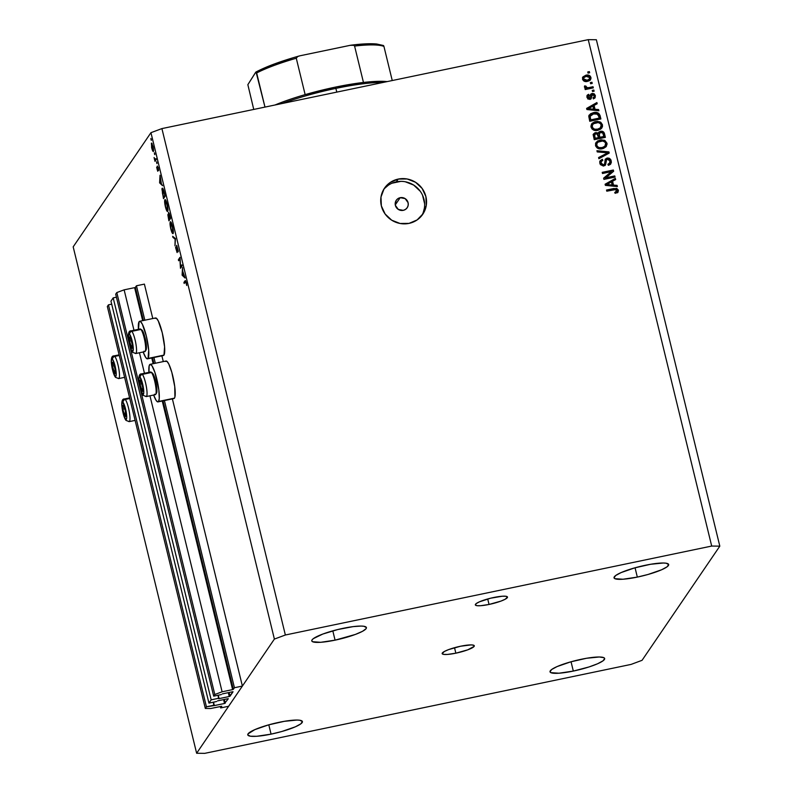 <?xml version="1.0" encoding="UTF-8"?>
<svg xmlns="http://www.w3.org/2000/svg" width="793" height="793" viewBox="0 0 793 793"><rect width="100%" height="100%" fill="white"/><g stroke="black" fill="none" stroke-linecap="round" stroke-linejoin="round"><path stroke-width="1.19" d="M144.395 284.112L136.446 285.777L144.841 320.203L136.446 285.777L135.355 287.373L143.434 320.501L135.355 287.373L136.446 285.777L144.395 284.112L152.791 318.548L144.395 284.112M153.862 357.217L155.329 363.253L153.862 357.217M164.349 400.257L234.431 687.729L242.39 686.074L172.378 398.889L242.39 686.074L228.642 706.266L220.682 707.921L221.653 706.266L210.73 708.506L205.318 708.436L206.428 706.801L213.823 705.641L213.337 702.201L214.07 705.215L206.428 706.801L108.443 304.849L206.428 706.801L205.318 708.436L107.333 306.485L205.318 708.436L210.73 708.506L221.762 706.276L220.682 707.921L220.335 706.504L220.682 707.921L228.642 706.266L242.39 686.074L234.431 687.729L164.349 400.257M163.289 361.588L161.891 355.849L163.289 361.588M152.524 357.802L153.921 363.541L152.524 357.802M163.021 400.842L233.34 689.335L234.431 687.729L232.607 689.603L162.258 401L232.864 689.543L233.34 689.335L163.021 400.842M134.622 287.651L124.124 289.841L133.977 330.245L124.124 289.841L116.809 292.558L214.804 694.519L222.109 691.793L232.607 689.603L222.109 691.793L149.956 395.796L222.109 691.793L214.804 694.519L116.809 292.558L115.699 294.193L213.684 696.155L214.804 694.519L213.684 696.155L115.699 294.193L116.809 292.558L124.124 289.841L134.622 287.651L142.671 320.659L134.622 287.651M153.168 363.7L151.76 357.96L153.168 363.7M139.459 352.756L144.465 373.285L139.459 352.756M221.326 694.559L213.684 696.155L221.326 694.559M232.498 691.783L222.318 693.905L232.498 691.783M229.088 692.487L230 696.244L233.043 691.764L229.266 696.512L228.325 692.646L229.266 696.512L230 696.244L229.088 692.487M218.253 695.203L219.086 698.643L229.266 696.512L218.67 698.692L218.253 695.203M218.075 695.233L218.551 698.633L218.075 695.233M116.432 297.206L113.191 297.881L211.176 699.842L218.809 698.246L211.176 699.842L208.946 703.113L110.961 301.152L113.191 297.881L211.176 699.842L208.946 703.113L110.961 301.152L113.191 297.881L116.432 297.206M216.578 701.518L208.946 703.113L216.578 701.518M227.75 698.742L217.569 700.863L227.75 698.742M228.305 698.722L224.528 703.48L223.586 699.614L224.528 703.48L228.295 698.752M224.35 699.456L225.262 703.203L224.35 699.456M213.515 702.162L214.348 705.601L224.528 703.48L213.922 705.651L213.515 702.162M111.694 304.165L108.443 304.849L107.333 306.485L108.443 304.849L111.694 304.165M400.187 197.685A6.612 6.394 -145.7 0 1 407.196 207.736A6.612 6.394 -145.7 0 1 403.27 210.343L398.324 209.431L395.36 205.337L396.133 200.48L397.868 198.676L400.187 197.685L405.134 198.597L408.088 202.691L408.197 205.209L407.315 207.548L405.59 209.352L403.27 210.343A6.612 6.394 -145.7 0 1 396.262 200.292A6.612 6.394 -145.7 0 1 400.187 197.685L395.271 204.901L400.187 197.685M148.965 372.988L149.143 365.9L150.214 364.324L151.879 365.603L154.893 372.353L158.838 389.958L159.254 398.532L158.541 401.466L174.45 398.155A19.191 3.568 -101.8 0 0 173.112 377.399A19.191 3.568 -101.8 0 0 166.054 361.013L150.155 364.334A19.191 3.568 78.2 0 1 157.202 380.719A19.191 3.568 78.2 0 1 158.541 401.466L157.926 401.902L156.261 400.624L153.644 395.033A19.191 3.568 78.2 0 0 157.985 401.892L173.895 398.572A19.191 3.568 -101.8 0 0 174.45 398.155L173.826 398.582M148.915 372.363A19.191 3.568 78.2 0 1 149.599 364.76A19.191 3.568 78.2 0 1 150.155 364.334M148.053 358.426A19.191 3.568 78.2 0 1 147.498 358.852A19.191 3.568 78.2 0 1 143.156 351.983L145.773 357.574L147.429 358.862L163.963 355.105L148.053 358.426L148.688 350.189L146.328 336.034L142.353 324.228L140.49 321.561L139.102 321.71A19.191 3.568 78.2 0 1 139.657 321.284A19.191 3.568 78.2 0 1 146.715 337.679A19.191 3.568 78.2 0 1 148.053 358.426M138.418 329.313A19.191 3.568 78.2 0 1 139.102 321.71L138.468 329.947M147.498 358.852L163.408 355.532A19.191 3.568 -101.8 0 0 163.963 355.105L163.338 355.542M455.856 653.184L454.518 647.703L455.856 653.184L467.801 649.814L474.135 646.384L473.827 645.304L471.151 644.897L460.594 646.226A16.544 2.875 -13.7 0 1 474.293 645.789A16.544 2.875 -13.7 0 1 455.856 653.184A16.544 2.875 -13.7 0 1 442.157 653.62L443.683 654.394L447.411 654.443L455.856 653.184M489.043 604.454L487.705 598.973L489.043 604.454L500.988 601.084L505.2 599.24L507.48 597.04A16.544 2.875 -13.7 0 1 489.043 604.454A16.544 2.875 -13.7 0 1 475.344 604.89L476.871 605.664L480.608 605.713L489.043 604.454M493.781 597.486A16.544 2.875 -13.7 0 1 507.48 597.05L505.954 596.277L502.227 596.237L490.639 598.209L479.507 601.798L476.276 603.552L475.344 604.91A16.544 2.875 -13.7 0 1 493.781 597.486M421.757 215.617A23.156 22.392 34.3 0 0 419.963 190.865A23.156 22.392 34.3 0 0 396.331 181.855L398.225 179.079A23.156 22.392 -145.7 0 1 422.372 188.784A23.156 22.392 -145.7 0 1 422.768 214.269A23.156 22.392 -145.7 0 1 409.029 223.388L400.088 223.477L391.692 220.186L385.12 214.001L381.354 205.873L380.987 197.041L384.06 188.853L390.116 182.539L398.225 179.079L407.156 178.98L415.552 182.281L422.134 188.456L425.9 196.585L426.267 205.417L423.194 213.614L417.138 219.919L409.029 223.388A23.156 22.392 -145.7 0 1 384.883 213.674A23.156 22.392 -145.7 0 1 384.486 188.199A23.156 22.392 -145.7 0 1 398.225 179.079L396.331 181.855A23.156 22.392 34.3 0 0 383.594 189.626M645.383 565.26A28.122 4.887 -13.7 0 1 668.668 564.527A28.122 4.887 -13.7 0 1 637.324 577.096L635.054 567.778L637.324 577.096L647.98 574.489L661.6 569.78L667.091 566.807L668.668 564.497L666.08 563.199L663.325 563.01L650.587 564.279L634.727 567.877L621.107 572.586L615.616 575.559L614.04 577.869L614.823 578.662L622.981 579.237L637.324 577.096A28.122 4.887 -13.7 0 1 614.04 577.839A28.122 4.887 -13.7 0 1 645.383 565.26M581.378 659.251A28.122 4.887 -13.7 0 1 604.663 658.507A28.122 4.887 -13.7 0 1 573.319 671.076L571.049 661.768L573.319 671.076L589.021 666.953L597.595 663.761L603.086 660.787L604.653 658.477L603.87 657.684L599.32 656.991L586.572 658.259L570.722 661.858L557.102 666.566L551.611 669.54L550.035 671.849L550.818 672.642L558.966 673.217L573.319 671.076A28.122 4.887 -13.7 0 1 550.025 671.82A28.122 4.887 -13.7 0 1 581.378 659.251M279.126 722.304A28.122 4.887 -13.7 0 1 302.411 721.561A28.122 4.887 -13.7 0 1 271.067 734.14L268.797 724.822L271.067 734.14L281.723 731.533L295.343 726.824L300.834 723.84L302.401 721.531L299.823 720.242L297.068 720.054L284.32 721.323L268.47 724.911L254.85 729.629L248.05 733.862L247.783 734.913L250.37 736.201L256.714 736.281L271.067 734.14A28.122 4.887 -13.7 0 1 247.773 734.883A28.122 4.887 -13.7 0 1 279.126 722.304M343.131 628.324A28.122 4.887 -13.7 0 1 366.416 627.58A28.122 4.887 -13.7 0 1 335.072 640.159L332.802 630.841L335.072 640.159L355.373 634.44L362.55 631.297L366.148 628.601L366.416 627.55L363.828 626.262L361.073 626.064L353.172 626.619L337.778 629.543L322.83 634.043L313.364 638.623L312.055 639.882L311.788 640.932L312.571 641.715L320.729 642.3L335.072 640.159A28.122 4.887 -13.7 0 1 311.788 640.903A28.122 4.887 -13.7 0 1 343.131 628.324M596.366 39.749L719.816 546.149L642.052 660.321L631.089 664.405L204.753 753.35L196.634 753.251L274.388 639.079L150.948 132.679L73.184 246.851L196.634 753.251L73.184 246.851L150.948 132.679L274.388 639.079L285.361 635.005L711.698 546.06L588.247 39.65L161.911 128.595L285.361 635.005L161.911 128.595L150.948 132.679L161.911 128.595L588.247 39.65L711.698 546.06L719.816 546.149L596.366 39.749L588.247 39.65L596.366 39.749M180.566 266.745L181.875 264.832L182.112 265.824L180.457 268.262L179.922 258.815L178.623 260.738L178.375 259.737L180.031 257.299L180.566 266.745L180.031 257.299L178.375 259.737L178.623 260.738L179.922 258.815L180.457 268.262L182.112 265.824L181.875 264.832L180.566 266.745L181.637 266.517L180.566 266.745M176.849 251.579L175.6 247.029L177.097 252.561L176.819 246.395L178.256 250.935L176.69 245.334L178.256 251.807L177.017 246.464L177.097 252.561L175.64 247.763L176.879 251.51L176.581 245.404L177.196 251.53M175.461 238.554L174.985 245.82L175.134 239.139L172.924 237.375L172.666 236.304L175.461 238.554L172.666 236.304L172.924 237.375L175.134 239.139L174.985 245.82L175.461 238.554M172.557 226.401L173.37 231.824L172.924 233.657L171.129 230.168L170.069 224.508L170.713 221.802L172.557 226.401C171.645 222.922 170.882 221.416 170.277 221.881C169.811 222.992 169.999 225.39 170.842 229.058C171.754 232.508 172.517 233.994 173.122 233.519C173.568 232.399 173.38 230.029 172.557 226.401M167.164 204.247L167.967 209.669L167.521 211.503L165.727 208.014L164.666 202.354L165.311 199.648L167.164 204.247C166.243 200.768 165.479 199.261 164.875 199.727C164.409 200.837 164.597 203.236 165.44 206.904C166.352 210.353 167.115 211.84 167.719 211.364C168.166 210.244 167.977 207.875 167.164 204.247M162.585 185.721L159.611 182.767L160.027 175.213L161.376 183.738L162.585 185.721L161.376 183.738L160.027 175.213L159.611 182.767L160.355 182.757L159.651 182.905L162.585 185.721M151.265 139.181L151.195 140.183L150.908 138.458M155.012 318.389L156.399 318.241L158.263 320.917L162.238 332.713L164.597 346.878L163.963 355.105A19.191 3.568 -101.8 0 0 162.624 334.359A19.191 3.568 -101.8 0 0 155.567 317.963L139.657 321.284M165.499 361.439L166.897 361.291L168.76 363.957L171.803 372.254L174.747 386.637L174.906 397.015L174.45 398.155L158.541 401.466A19.191 3.568 78.2 0 1 157.985 401.892M153.436 151.532L151.582 147.389L151.701 143.107L153.386 148.093L153.436 151.532L153.039 146.418L151.394 143.156L151.78 148.261L152.732 151.057L153.594 150.868L152.732 151.057L153.436 151.532L152.732 151.057M154.764 153.525L154.685 154.526L154.407 152.801M155.973 158.6L156.221 159.591L155.002 161.376L154.09 157.51L155.041 159.611L155.973 158.6L155.111 159.631L154.258 158.431L155.002 161.376L156.221 159.591L155.973 158.6M156.945 162.476L156.875 163.477L156.588 161.752M157.589 167.026L158.669 170.455L157.341 166.044L157.866 170.108L156.647 167.254L157.728 171.219L156.647 167.254L157.51 170.208L157.262 166.282L158.154 167.442L158.669 170.455L157.589 167.026L157.797 171.159L157.668 167.006M162.129 188.338L163.427 189.705L165.152 196.238L163.487 198.666L161.921 188.883L163.487 198.666L165.152 196.238L164.31 192.798C163.437 189.249 162.714 187.753 162.129 188.338L162.337 188.169M169.821 215.399L170.545 218.392L168.889 220.831L167.838 214.744L168.582 215.299L168.602 212.465L169.821 215.399L168.483 212.544L168.582 215.299L167.918 214.546L168.889 220.831L170.545 218.392L169.821 215.399M185.086 278.036L182.112 275.082L182.529 267.528L182.658 271.028L185.086 278.036L182.658 271.028L182.529 267.528L182.112 275.082L182.866 275.072L182.152 275.221L185.086 278.036M185.265 281.832L186.286 282.695L186.662 285.054L185.572 281.584L184.154 283.458L183.917 282.467L185.522 280.603L186.712 285.5L186.246 282.546L185.037 280.821L183.917 282.467L184.154 283.458L185.949 281.495M605.911 177.771L614.773 175.927L615.061 177.077L603.919 179.396L603.622 178.167L611.363 171.645L602.482 173.498L602.204 172.349L613.336 170.029L613.643 171.258L605.911 177.771L613.643 171.258L613.336 170.029L602.204 172.349L602.482 173.498L611.363 171.645L603.622 178.167L603.919 179.396L615.061 177.077L614.773 175.927L614.446 177.206L614.773 175.927L605.911 177.771L605.436 178.465L605.911 177.771M610.392 164.429L610.897 162.268L610.273 160.236L608.717 158.887L606.685 158.709L610.779 161.514L611.244 160.82L607.151 158.015L605.178 159.472L607.151 158.015L609.193 158.194L610.749 159.542L611.363 162.327L610.392 164.31L608.756 165.212L607.963 164.191L609.351 163.457L610.005 161.524L608.727 159.294L606.615 159.591L605.594 164.666L603.394 166.044L600.351 164.597L599.756 162.734L600.172 160.771L602.373 159.314L602.799 160.434L601.342 161.385L601.163 163.1L602.274 164.696L603.751 164.746L604.682 163.784L605.168 159.462L607.151 158.015L605.366 159.125L604.494 164.23L603.453 164.835L601.163 163.1L601.372 161.336L602.799 160.434L602.373 159.314L600.251 160.652L599.875 163.408L603.711 165.985L605.475 164.855L606.447 159.789L607.468 159.155L609.926 160.999L609.599 163.14L607.963 164.191L608.39 165.311L610.838 163.784L611.244 160.82L610.57 164.121M596.931 150.72L608.915 151.889L609.212 153.079L598.884 158.719L598.596 157.529L607.775 152.821L597.228 151.919L596.931 150.72L597.228 151.919L607.775 152.821L598.596 157.529L598.884 158.719L609.212 153.079L608.915 151.889L608.637 153.386L608.915 151.889L596.931 150.72M595.87 142.72L599.696 140.658L603.969 140.956L606.467 143.86L606.942 143.166L607.071 144.138L605.991 146.794L603.443 148.44L600.351 148.935L597.317 148.083L595.672 146.041L595.543 143.513L597.466 141.035L601.243 139.796L604.89 140.48L606.942 143.166L604.444 140.262L600.172 139.964L596.088 142.363L595.513 145.545C596.861 148.479 599.171 149.54 602.452 148.717L606.407 146.269M591.38 124.303L595.206 122.251L599.488 122.538L601.976 125.443L602.452 124.749L602.462 126.702L600.757 129.071L597.962 130.3L593.779 130.151L592.014 128.981L590.904 126.107L592.074 123.361L594.691 121.815L597.476 121.349L600.826 122.33L602.452 124.749L599.954 121.844L595.682 121.547L591.598 123.946L591.033 127.128C592.371 130.062 594.681 131.123 597.962 130.3L601.917 127.851M595.037 109.285L598.596 109.553L598.893 110.752L586.889 109.533L586.622 108.413L596.891 102.555L597.179 103.744L594.096 105.41L595.037 109.285L594.096 105.41L597.179 103.744L596.891 102.555L586.622 108.413L586.889 109.533L598.893 110.752L598.596 109.553L598.229 110.683L598.596 109.553L595.037 109.285L594.562 109.979L595.037 109.285M587.762 71.955L589.348 71.618L589.635 72.768L588.039 73.105L587.762 71.955L588.039 73.105L589.635 72.768L589.348 71.618L589.021 72.897L589.348 71.618L587.762 71.955M582.726 77.248L585.888 75.216L587.91 75.048L590.21 76.078L591.003 78.16L590.587 79.558L588.902 80.945L585.987 81.56L583.807 80.985L582.637 79.528L582.607 77.516L585.888 75.216L582.944 76.891L582.528 79.171C583.479 81.263 585.135 82.006 587.474 81.382L590.507 79.687L590.914 77.417L590.25 80.024M590.359 82.601L591.945 82.264L592.222 83.414L590.636 83.751L590.359 82.601L590.636 83.751L592.222 83.414L591.945 82.264L591.618 83.543L591.945 82.264L590.359 82.601M588.832 87.607L593.035 86.724L593.313 87.874L585.214 89.569L584.937 88.419L586.225 88.142L584.719 87.557L584.52 86.189L585.888 86.1L586.671 87.656L588.832 87.607L587.127 87.745L585.888 86.1L584.629 85.912L584.461 87.091L586.225 88.142L584.937 88.419L585.214 89.569L593.313 87.874L593.035 86.724L592.698 88.003L593.035 86.724L588.832 87.607L588.356 88.301L588.832 87.607M592.252 90.372L593.838 90.035L594.126 91.185L592.53 91.522L592.252 90.372L592.53 91.522L594.126 91.185L593.838 90.035L593.511 91.314L593.838 90.035L592.252 90.372M590.418 94.674L592.074 93.425L594.185 93.792L595.355 95.606L595.117 97.668L593.412 98.897L592.995 97.767L594.036 97.033L594.175 95.765L592.549 94.536L590.844 99.036L587.99 99.085L586.889 96.905L587.385 95.051L588.644 94.298L589.07 95.418L588.119 97.123L589.467 98.362L590.478 94.506L592.074 93.425L590.607 94.298L589.467 98.362L588.119 97.123L589.07 95.418L588.644 94.298L587.246 95.219L586.979 97.4L589.903 99.472L591.201 98.639L591.885 94.952L592.549 94.536L594.175 95.765L594.007 97.083L592.995 97.767L593.412 98.897L595.087 97.727L595.355 95.606L594.8 98.064M593.442 112.646L596.941 112.556L598.824 113.399L600.886 118.95L589.754 121.279L588.773 116.353L590.478 113.805L593.442 112.646L589.278 114.955L588.773 116.353L589.754 121.279L600.886 118.95L600.093 115.689L599.617 116.383L600.281 119.079L599.617 116.383L600.093 115.689C598.903 112.775 596.683 111.763 593.442 112.646L592.966 113.34L593.442 112.646M600.46 131.291L603.681 132.094L605.376 137.367L594.244 139.687L593.253 135.068L594.889 132.808L596.871 132.659L598.1 133.383L598.933 131.965L600.46 131.291L598.1 133.383L595.464 132.629L593.64 133.829L594.244 139.687L605.376 137.367L604.544 133.958L604.078 134.651L604.762 137.496L604.078 134.651L604.544 133.958C604.008 131.816 602.64 130.934 600.46 131.291L599.984 131.985L600.46 131.291M613.514 185.096L617.083 185.374L617.37 186.573L605.376 185.354L605.099 184.234L615.378 178.366L615.665 179.565L612.573 181.23L613.514 185.096L612.573 181.23L615.665 179.565L615.378 178.366L605.099 184.234L605.376 185.354L617.37 186.573L617.083 185.374L616.716 186.504L617.083 185.374L613.514 185.096L613.048 185.79L613.514 185.096M617.093 190.409L615.09 192.184L615.517 193.304L618.044 192.084L618.411 190.191L617.935 190.885L616.211 189.061L613.604 189.16L614.079 188.466L613.604 189.16L606.655 190.607L613.604 189.16L617.935 190.885L618.411 190.191L618.044 192.084L615.517 193.304L615.09 192.184L617.093 190.974L616.171 189.468L606.794 191.192L606.516 190.042L616.686 188.367L618.411 190.191L614.079 188.466L606.516 190.042L606.794 191.192L615.973 189.438L617.093 190.409L616.478 191.965M274.388 639.079L285.361 635.005L711.698 546.06L719.816 546.149L642.052 660.321L631.089 664.405L204.753 753.35L196.634 753.251L274.388 639.079M460.594 646.226L448.65 649.586L444.437 651.44L442.157 653.64A16.544 2.875 -13.7 0 1 460.594 646.226M400.772 181.379L392.089 183.193M388.213 185.324L384.863 188.179M423.244 212.465L424.374 208.202M424.622 203.781L422.52 195.137M420.24 191.242L413.659 185.066L405.263 181.766M587.9 72.52L588.882 72.322L587.9 72.52M590.914 77.417C589.942 75.295 588.257 74.562 585.888 75.216L585.412 75.91C587.791 75.256 589.467 75.989 590.438 78.11L590.914 77.417M590.121 80.262L590.329 77.744L588.436 75.94L585.056 75.999L582.568 77.446M590.418 79.587L590.537 78.854M584.005 76.356L583.361 76.703M589.328 78.834L588 80.529L584.679 80.975L583.251 79.776L583.539 78.2M583.955 77.595L586.245 76.346L584.015 77.506L583.222 79.647L583.698 78.953L585.155 80.281L587.187 80.232L583.698 78.953L583.222 79.647L586.721 80.936L589.011 79.706L589.486 79.003L587.187 80.232L589.08 79.449L589.754 77.625L589.486 79.003M586.245 76.346L589.754 77.625L588.287 76.306L586.245 76.346M590.498 83.166L591.469 82.968L590.498 83.166M585.075 88.985L586.225 88.142L585.075 88.985M585.422 87.408L584.421 86.645L585.888 86.1L585.512 87.765L586.661 88.439L587.127 87.745L586.661 88.439L592.559 87.418L586.017 88.271M592.391 90.937L593.362 90.729L592.391 90.937M593.144 98.163L594.007 97.083M592.084 95.229L591.409 95.646L590.924 98.966M587.048 95.606L588.644 94.298L588.456 95.745L588.178 94.991L586.909 95.745M588.247 95.983L587.643 97.817L588.119 97.123L587.643 97.817L588.991 99.056L589.576 98.55M590.051 97.856L589.467 98.362M595.355 95.606L592.074 93.425L591.598 94.119L594.879 96.3L595.355 95.606M594.77 98.134L594.135 94.843L591.122 94.258M594.135 94.843L593.223 94.228M589.486 98.728L588.069 98.728L587.732 96.746M590.954 98.887L591.409 95.646M591.152 97.866L591.231 96.825M586.711 108.79L596.891 102.555L596.614 104.052L596.415 103.249L586.711 108.79M593.62 106.103L594.096 105.41L593.62 106.103L594.562 109.979L598.12 110.247L594.562 109.979L593.62 106.103M589.675 109.503L593.164 109.87L589.675 109.503L590.151 108.81L589.675 109.503M593.64 109.176L587.91 108.73L587.444 109.434L592.886 106.064L593.64 109.176L593.164 109.87L593.64 109.176L592.886 106.064L587.91 108.73L593.64 109.176M589.07 115.312L592.966 113.34C596.207 112.457 598.428 113.468 599.617 116.383L598.249 114.004L595.513 113.121L591.419 113.776L588.852 115.58M590.141 116.293L590.775 119.852L599.31 118.078L597.773 114.162L593.134 113.934L589.992 116.224L590.299 120.546L590.775 119.852L590.141 116.293L593.699 113.795L596.534 113.677L598.824 116.095L599.31 118.078L598.834 118.772L599.31 118.078L590.775 119.852L590.299 120.546L598.834 118.772L590.299 120.546L589.645 117.195L590.587 115.59M601.5 128.377L602.452 124.749L601.976 125.443L599.488 122.538L599.954 121.844L599.488 122.538L595.206 122.251L595.682 121.547L591.608 124.055M601.986 127.395L601.976 125.443L601.659 128.188M599.895 128.516L597.218 129.844L593.62 129.685L591.856 127.544L592.411 125.016M592.758 124.491L593.531 123.718L592.45 125.086L592.331 126.84L592.292 125.195L591.856 127.544L592.331 126.84L593.085 128.268L594.79 129.229L597.694 129.14C595.166 129.854 593.382 129.09 592.331 126.84L591.856 127.544C592.906 129.784 594.7 130.558 597.218 129.844L600.232 128.099L597.694 129.14L600.37 127.822L601.153 125.026L600.707 127.405M593.531 123.718L595.93 122.707C598.388 122.063 600.132 122.836 601.153 125.026L600.41 123.639L598.18 122.568L593.531 123.718M593.442 134.176L595.464 132.629L594.988 133.333L597.625 134.076L598.1 133.383L597.625 134.076L595.345 133.274L593.095 134.641M598.447 132.481L598.1 133.383M598.249 132.847L599.984 131.985C602.174 131.628 603.532 132.52 604.078 134.651L603.205 132.788L601.362 131.916L599.181 132.233L597.902 133.293M602.67 132.352L602.036 132.064M599.468 133.224L598.903 135.881L599.379 135.177L599.419 138.002L599.468 133.224L600.747 132.441L602.829 133.115L603.8 136.485L603.324 137.179L603.8 136.485L599.895 137.298L599.419 138.002L603.324 137.179L599.419 138.002L599.121 133.759M594.809 134.413L594.79 138.963L594.809 134.413L595.93 133.749L597.714 134.433L598.586 137.576L594.79 138.963L598.12 138.269L594.79 138.963L594.185 135.415M594.809 136.386L595.265 138.269L598.586 137.576L596.941 133.769L594.849 134.354L594.809 136.386M605.991 146.794L606.942 143.166L606.467 143.86L603.969 140.956L604.444 140.262L603.969 140.956L599.696 140.658L600.172 139.964L596.088 142.472M606.476 145.813L606.467 143.86L606.149 146.606M604.385 146.933L601.312 148.331L598.11 148.093L596.395 146.15L596.901 143.434M597.248 142.909L598.021 142.125L596.941 143.503L596.812 145.258L596.782 143.602L596.346 145.952L596.812 145.258L597.575 146.685L599.28 147.637L602.184 147.557C599.657 148.271 597.872 147.508 596.812 145.258L596.346 145.952C597.397 148.202 599.181 148.965 601.709 148.251L604.722 146.517L602.184 147.557L604.861 146.229L605.644 143.444L605.198 145.823M598.021 142.125L600.42 141.124C602.878 140.48 604.623 141.253 605.644 143.444L604.9 142.056L602.67 140.985L598.021 142.125M598.685 157.926L607.775 152.821L598.685 157.926M597.119 151.483L608.449 152.583L597.119 151.483M608.142 164.647L609.599 163.14M606.447 159.789L605.218 165.182M600.033 161.019L602.373 159.314L602.155 160.682L601.57 160.097L599.696 161.475M601.372 161.336L600.688 163.794L601.163 163.1L600.688 163.794L602.977 165.529L604.494 164.23L603.275 165.45M608.717 158.887L607.369 158.63M602.977 165.529L600.965 164.547L600.866 162.079M605.118 165.37L606.149 160.285M609.411 163.259L607.993 164.706M603.681 178.415L611.363 171.645L603.681 178.415M602.343 172.914L612.87 170.723L613.336 170.029L613.108 171.704L612.87 170.723L602.343 172.914M605.436 178.465L614.307 176.621L605.436 178.465M605.188 184.61L615.378 178.366L615.1 179.872L614.902 179.069L605.188 184.61M612.097 181.924L612.573 181.23L612.097 181.924L613.048 185.79L616.607 186.068L613.048 185.79L612.097 181.924M608.152 185.324L611.651 185.691L608.152 185.324L608.627 184.62L608.152 185.324M612.127 184.997L606.397 184.551L605.921 185.245L611.363 181.875L612.127 184.997L611.651 185.691L612.127 184.997L611.363 181.875L606.397 184.551L612.127 184.997M614.625 192.877L616.617 191.103M617.846 192.372L617.935 190.885L617.569 192.778M617.717 190.27L617.341 189.725M616.558 191.847L614.991 192.788M599.379 135.177L599.895 137.298L603.8 136.485L602.908 133.244L601.897 132.441L599.597 133.055L599.379 135.177M150.997 139.588L151.354 140.311M151.632 144.148L152.89 146.646L151.632 144.148L151.929 148.053L151.632 144.148L152.246 143.959M153.188 150.531L153.079 146.606L153.614 150.452L153.089 150.62L151.929 148.053L152.791 150.392L153.614 150.511M154.486 153.931L154.853 154.655M155.834 160.156L154.764 160.384L155.834 160.156M156.013 159.899L154.942 160.117L156.013 159.899M154.09 157.51L154.447 158.392L154.09 157.51M155.567 159.195L155.111 159.631L156.171 159.413L155.19 159.611M156.667 162.882L157.004 163.626M157.549 170.178L157.123 169.365M160.226 182.638L159.611 182.767L160.226 182.638M159.958 182.37L160.335 179.446L161.296 183.401L159.958 182.37L161.078 183.451L160.117 179.486L159.958 182.37M162.367 189.329L163.417 197.427L164.736 195.494L164.647 194.176L162.595 189.19L164.954 195.445L163.417 197.427L164.488 197.199L163.417 197.427L162.446 193.175L162.367 189.329L163.15 189.071M165.113 200.718L165.598 206.596L165.113 200.718C165.618 200.371 166.252 201.64 166.996 204.535L167.472 210.363C166.976 210.72 166.342 209.461 165.598 206.596L166.808 210.036L167.957 210.353M168.166 215.527L168.82 219.582L168.215 215.488L169.345 218.799L170.426 218.581L168.82 219.582L169.89 219.354L168.82 219.582L169.345 218.799L168.205 215.488L168.79 215.369M168.731 213.545L170.138 217.649L169.524 218.551L170.535 218.343L169.524 218.551L168.731 213.545L168.285 215.508M168.8 215.418L169.524 218.551L170.356 217.599L169.226 213.406M170.515 222.873L171.001 228.761L170.515 222.873C171.02 222.526 171.655 223.795 172.398 226.699L172.874 232.518C172.378 232.874 171.744 231.615 171.001 228.761L172.21 232.19L173.36 232.508M173.766 237.196L172.924 237.375L173.766 237.196M179.446 259.519L178.375 259.737L179.446 259.519M182.737 274.953L182.112 275.082L182.737 274.953M182.459 274.685L182.836 271.751L183.798 275.716L182.459 274.685L183.579 275.756L182.618 271.801L182.459 274.685M184.987 282.239L183.917 282.467L184.987 282.239M185.592 280.702L185.037 280.821L185.592 280.702M167.472 210.363L167.115 205.01L165.271 200.599L165.886 200.47M172.874 232.518L172.616 227.641L170.673 222.754L171.288 222.625M140.49 380.62L139.984 380.243A5.789 1.08 78.2 0 1 140.569 380.343L140.886 381.027L140.242 380.095L139.816 380.769L139.955 384.119L142.443 391.435L142.73 387.41L140.569 380.343A5.789 1.08 78.2 0 1 141.154 381.383A5.789 1.08 78.2 0 1 141.362 381.889A5.789 1.08 78.2 0 1 142.73 387.41A5.789 1.08 78.2 0 1 142.928 389.859A5.789 1.08 78.2 0 1 142.7 391.286A5.789 1.08 78.2 0 1 141.323 389.65A5.789 1.08 78.2 0 1 139.955 384.119L141.323 389.65L142.7 391.286L142.928 389.304L141.323 389.65L139.955 384.119A5.789 1.08 78.2 0 1 139.984 380.243L139.955 384.119L141.957 383.703L139.955 384.119L139.984 380.243L140.49 380.62M141.521 373.899C139.588 373.672 138.696 375.842 138.844 380.412C139.796 387.916 141.204 392.892 143.057 395.31L146.249 396.569L155.349 394.676A11.578 2.161 -101.8 0 0 155.458 384.783A11.578 2.161 -101.8 0 0 151.443 372.482L152.672 373.315A10.458 1.943 -101.8 0 0 152.335 372.988L151.066 372.125A11.578 2.161 78.2 0 1 151.443 372.482A11.578 2.161 -101.8 0 0 150.62 372.006L141.521 373.899A11.578 2.161 78.2 0 1 142.343 374.385L151.443 372.482L142.343 374.385A11.578 2.161 78.2 0 1 146.358 386.677A11.578 2.161 78.2 0 1 146.249 396.569A11.578 2.161 78.2 0 1 145.436 396.094M142.532 394.141A8.931 1.665 78.2 0 1 139.211 383.227A8.931 1.665 78.2 0 1 140.153 377.399A2.647 2.458 -40.1 0 1 142.343 374.385A2.647 2.458 139.9 0 0 140.153 377.399L143.206 386.627L143.781 392.525L143.265 394.478L141.144 391.326L139.479 384.912L138.904 379.004L139.162 377.399L140.153 377.399A8.931 1.665 78.2 0 1 143.474 388.302A8.931 1.665 78.2 0 1 142.532 394.141A2.647 2.458 139.9 0 0 143.077 395.34A2.647 2.458 -40.1 0 1 142.532 394.141M152.216 372.918L154.298 376.616L156.251 384.109L156.925 391.028L156.31 393.308M146.487 396.441A11.578 2.161 -101.8 0 0 146.239 386.013A11.578 2.161 -101.8 0 0 142.343 374.385M155.706 394.379L156.528 393.08A10.458 1.943 -101.8 0 0 156.122 383.445A10.458 1.943 -101.8 0 0 152.672 373.315L151.443 372.482A11.578 2.161 78.2 0 1 155.259 383.703A11.578 2.161 78.2 0 1 155.706 394.379A11.578 2.161 78.2 0 1 154.536 394.19M142.7 391.286L141.323 389.65L142.918 389.313L142.7 391.286M123.421 405.689L122.915 405.302A5.789 1.08 78.2 0 1 123.5 405.401L123.817 406.085L123.173 405.164L122.746 405.828L123.133 410.645L125.383 416.494L125.413 411.012L123.5 405.401A5.789 1.08 78.2 0 1 124.085 406.442A5.789 1.08 78.2 0 1 124.293 406.948A5.789 1.08 78.2 0 1 125.661 412.479A5.789 1.08 78.2 0 1 125.859 414.927A5.789 1.08 78.2 0 1 125.631 416.355A5.789 1.08 78.2 0 1 124.253 414.709A5.789 1.08 78.2 0 1 122.895 409.188L124.253 414.709L125.631 416.355L125.859 414.372L124.253 414.709L122.895 409.188A5.789 1.08 78.2 0 1 122.915 405.302L122.895 409.188L124.888 408.772L122.895 409.188L122.915 405.302L123.421 405.689M135.097 420.399L129.18 421.628L125.988 420.379C124.134 417.951 122.727 412.984 121.785 405.471C121.626 400.901 122.518 398.74 124.451 398.968A11.578 2.161 78.2 0 1 125.274 399.444A2.647 2.458 139.9 0 0 123.084 402.457A8.931 1.665 78.2 0 1 126.414 413.371A8.931 1.665 78.2 0 1 125.463 419.2L122.409 409.971L121.835 404.063L122.36 402.12L124.471 405.273L126.137 411.686L126.711 417.594L126.196 419.537L125.463 419.2A2.647 2.458 139.9 0 0 126.008 420.399A2.647 2.458 -40.1 0 1 125.463 419.2A8.931 1.665 78.2 0 1 122.142 408.296A8.931 1.665 78.2 0 1 123.084 402.457A2.647 2.458 -40.1 0 1 125.274 399.444L129.765 398.502L125.274 399.444A11.578 2.161 78.2 0 1 129.289 411.745A11.578 2.161 78.2 0 1 129.18 421.628A11.578 2.161 78.2 0 1 128.367 421.152M129.418 421.499A11.578 2.161 -101.8 0 0 129.17 411.071A11.578 2.161 -101.8 0 0 125.274 399.444M125.631 416.355L124.253 414.709L125.849 414.372L125.631 416.355M112.923 362.639L112.418 362.262A5.789 1.08 78.2 0 1 113.012 362.361L113.33 363.045L112.675 362.114L112.259 362.788L112.398 366.138L114.886 373.453L115.163 369.429L113.012 362.361A5.789 1.08 78.2 0 1 113.597 363.402A5.789 1.08 78.2 0 1 113.805 363.908A5.789 1.08 78.2 0 1 115.163 369.429A5.789 1.08 78.2 0 1 115.362 371.877A5.789 1.08 78.2 0 1 115.144 373.305A5.789 1.08 78.2 0 1 113.756 371.659A5.789 1.08 78.2 0 1 112.398 366.138L113.756 371.659L115.144 373.305L115.362 371.322L115.144 373.305L113.756 371.659L112.398 366.138A5.789 1.08 78.2 0 1 112.418 362.262L112.398 366.138L114.39 365.722L112.398 366.138L112.418 362.262L112.923 362.639M124.61 377.349L118.692 378.588L115.491 377.329C113.637 374.901 112.239 369.934 111.288 362.431C111.139 357.861 112.031 355.69 113.964 355.918A11.578 2.161 78.2 0 1 114.777 356.404A2.647 2.458 139.9 0 0 112.586 359.407A8.931 1.665 78.2 0 1 115.917 370.321A8.931 1.665 78.2 0 1 114.975 376.16L111.922 366.931L111.347 361.023L111.863 359.08L113.498 361.023L115.639 368.636L116.135 375.505L115.699 376.497L114.975 376.16A2.647 2.458 139.9 0 0 115.51 377.359A2.647 2.458 -40.1 0 1 114.975 376.16A8.931 1.665 78.2 0 1 111.644 365.246A8.931 1.665 78.2 0 1 112.586 359.407A2.647 2.458 -40.1 0 1 114.777 356.404L119.267 355.462L114.777 356.404A11.578 2.161 78.2 0 1 118.801 368.695A11.578 2.161 78.2 0 1 118.692 378.588A11.578 2.161 78.2 0 1 117.87 378.112M118.92 378.459A11.578 2.161 -101.8 0 0 118.682 368.031A11.578 2.161 -101.8 0 0 114.777 356.404M115.352 371.332L113.756 371.659L115.352 371.332M129.993 337.58L129.487 337.203A5.789 1.08 78.2 0 1 130.082 337.293L130.399 337.977L129.745 337.055L129.328 337.719L129.467 341.079L131.955 348.395L132.233 344.37L130.082 337.293A5.789 1.08 78.2 0 1 130.667 338.333A5.789 1.08 78.2 0 1 130.875 338.849A5.789 1.08 78.2 0 1 132.233 344.37A5.789 1.08 78.2 0 1 132.431 346.819A5.789 1.08 78.2 0 1 132.213 348.246A5.789 1.08 78.2 0 1 130.825 346.6A5.789 1.08 78.2 0 1 129.467 341.079L130.825 346.6L132.213 348.246L132.431 346.263L132.213 348.246L130.825 346.6L129.467 341.079A5.789 1.08 78.2 0 1 129.487 337.203L129.467 341.079L131.46 340.663L129.467 341.079L129.487 337.203L129.993 337.58M131.033 330.859C129.1 330.631 128.208 332.802 128.357 337.362C129.309 344.876 130.706 349.842 132.56 352.27A2.647 2.458 -40.1 0 1 132.044 351.101A2.647 2.458 139.9 0 0 132.58 352.29L135.762 353.529L144.861 351.626A11.578 2.161 -101.8 0 0 144.97 341.733A11.578 2.161 -101.8 0 0 140.946 329.442L142.185 330.265A10.458 1.943 -101.8 0 0 141.838 329.947L140.569 329.085A11.578 2.161 78.2 0 1 140.946 329.442A11.578 2.161 -101.8 0 0 140.133 328.956L131.033 330.859A11.578 2.161 78.2 0 1 131.846 331.335L140.946 329.442L131.846 331.335A11.578 2.161 78.2 0 1 135.871 343.637A11.578 2.161 78.2 0 1 135.762 353.529A11.578 2.161 78.2 0 1 134.939 353.044M132.044 351.101A8.931 1.665 78.2 0 1 128.714 340.187A8.931 1.665 78.2 0 1 129.656 334.349A2.647 2.458 -40.1 0 1 131.846 331.335A2.647 2.458 139.9 0 0 129.656 334.349L132.709 343.577L133.283 348.276L132.768 351.428L131.132 349.485L128.991 341.872L128.496 335.013L128.932 334.012L129.656 334.349A8.931 1.665 78.2 0 1 132.986 345.262A8.931 1.665 78.2 0 1 132.044 351.101M141.719 329.878L143.801 333.566L145.753 341.069L146.418 346.561L145.823 350.258M135.99 353.391A11.578 2.161 -101.8 0 0 135.742 342.963A11.578 2.161 -101.8 0 0 131.846 331.335M145.218 351.339L146.031 350.04A10.458 1.943 -101.8 0 0 145.625 340.395A10.458 1.943 -101.8 0 0 142.185 330.265L140.946 329.442A11.578 2.161 78.2 0 1 144.772 340.663A11.578 2.161 78.2 0 1 145.218 351.339A11.578 2.161 78.2 0 1 144.039 351.15M132.421 346.273L130.825 346.6L132.421 346.273M255.861 72.074L247.852 84.682L253.75 109.434L247.852 84.682L255.673 72.272L256.664 72.966A72.778 12.638 -13.7 0 1 296.275 58.236L305.146 94.625A72.778 12.638 166.3 0 0 274.973 105.013A72.778 12.638 -13.7 0 1 305.146 94.625L335.251 87.151A72.778 12.638 166.3 0 0 305.146 94.625L296.275 58.236L297.702 56.541L299.942 55.797L350.149 45.33L353.698 45.31L354.59 46.063L363.462 82.462A72.778 12.638 166.3 0 0 335.251 87.151L363.462 82.462A72.778 12.638 -13.7 0 1 387.153 81.6A72.778 12.638 166.3 0 0 363.462 82.462L354.59 46.063A72.778 12.638 -13.7 0 1 383.931 46.41L383.346 45.479L375.059 43.972L356.087 44.636M335.875 88.39L335.251 87.151L335.875 88.39A74.433 12.926 166.3 0 0 282.258 103.487A74.433 12.926 -13.7 0 1 335.875 88.39L336.787 92.117L335.875 88.39A74.433 12.926 -13.7 0 1 383.277 82.413A74.433 12.926 166.3 0 0 335.875 88.39M256.08 72.034L264.981 107.095L256.664 72.966A72.778 12.638 166.3 0 1 296.275 58.236L297.702 56.541L299.942 55.797L350.734 45.221L353.698 45.31L354.59 46.063A72.778 12.638 166.3 0 1 383.931 46.41L383.614 45.667M392.248 80.539L383.931 46.41L392.248 80.539M259.519 70.27L274.408 63.995L293.142 57.77M350.734 45.221L351.329 45.142M298.802 56.105L299.367 55.936M298.495 56.214A71.122 12.351 166.3 0 0 256.694 71.717M590.507 79.687L590.032 80.39M582.944 76.891L582.468 77.585M589.942 98.045L589.467 98.738M593.64 133.829L593.164 134.523M605.475 164.855L605 165.549M142.928 389.859L142.928 389.274M124.451 398.968L129.616 397.888M125.859 414.927L125.859 414.333M113.964 355.918L119.119 354.848M115.362 371.877L115.372 371.283M132.431 346.819L132.431 346.224M383.416 45.498L376.675 44.002C370.4 43.417 361.856 43.813 351.041 45.181M299.189 55.986C280.583 61.259 266.141 66.612 255.881 72.064"/></g></svg>
